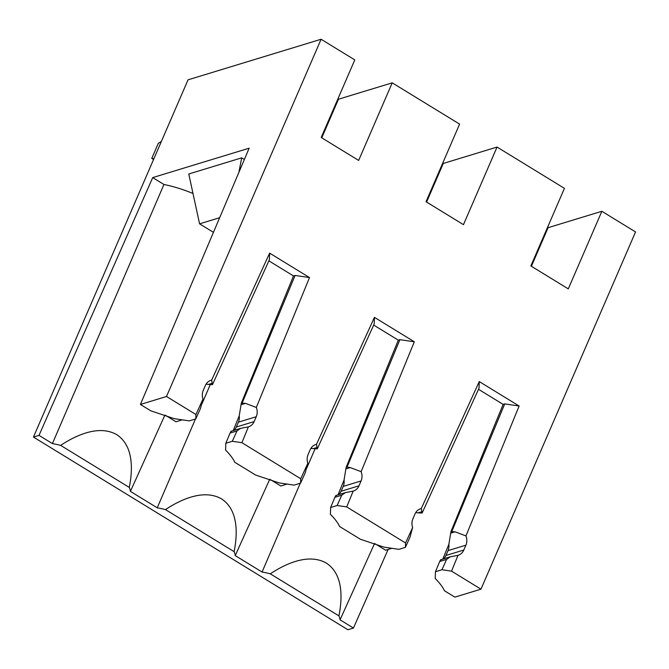<?xml version="1.0" encoding="UTF-8"?>
<svg xmlns="http://www.w3.org/2000/svg" width="669" height="669" viewBox="0 0 669 669"><rect width="100%" height="100%" fill="white"/><g stroke="black" fill="none" stroke-linecap="round" stroke-linejoin="round"><path stroke-width="1" d="M415.675 512.655L422.106 513.09L479.029 388.154L479.263 381.581L519.136 406.016L504.727 403.9L503.13 404.385L478.511 389.299M336.039 495.461L345.355 492.627L341.767 495.194L337.126 505.513L330.637 507.495L330.394 514.285C334.759 518.626 337.837 522.706 339.635 526.528L360.457 539.281L384.031 547.15L398.916 549.333L405.414 547.351L405.565 542.977L412.622 527.523L410.047 537.031L405.414 547.351M422.106 513.09L421.286 508.549L479.263 381.581M206.044 384.198L212.466 384.642L269.398 259.706L269.632 253.133L309.504 277.56L295.088 275.452L293.49 275.937L268.871 260.851M60.636 445.37C77.102 434.524 99.472 424.815 116.724 434.641C133.256 445.512 133.031 468.802 129.293 487.433L60.636 445.37A58.655 20.396 -156.6 0 0 52.416 443.589L163.947 184.485L152.708 177.594L249.152 148.192L140.406 404.452L150.818 410.833L174.4 418.702L189.285 420.876L195.774 418.903L195.933 414.521L202.991 399.067L200.416 408.575L195.774 418.903M212.466 384.642L211.655 380.092L269.632 253.133M547.551 227.343L548.103 227.686L601.857 211.287L568.282 288.883L530.851 265.944L564.427 188.349L497.042 147.063L463.466 224.659L426.028 201.72L459.603 124.125L392.226 82.839L358.651 160.426L321.212 137.488L354.787 59.901L321.095 39.254L166.506 396.491L140.406 404.452M548.103 227.686L531.395 266.279M442.736 163.119L443.279 163.453L426.579 202.055M443.279 163.453L497.042 147.063M337.912 98.895L338.464 99.229L321.764 137.831M338.464 99.229L392.226 82.839M338.932 615.89L270.276 573.818C286.733 562.98 309.111 553.263 326.355 563.097C342.896 573.969 342.662 597.25 338.932 615.89A58.655 20.396 -156.6 0 1 339.434 617.178A58.655 20.396 -156.6 0 1 340.053 619.829L374.523 543.571M440.854 559.694L450.178 556.851L446.583 559.418L441.95 569.737L435.452 571.719L439.7 561.517C440.545 559.752 441.022 559.2 441.13 559.861M421.286 508.549A11.273 9.784 73 0 0 420.684 508.708A11.273 9.784 73 0 0 414.989 513.984L412.89 518.835A11.273 9.784 73 0 0 412.622 527.523M443.53 558.874A11.273 9.784 73 0 0 445.939 555.471L448.038 550.62L465.9 545.176A11.273 9.784 73 0 0 465.959 535.919L455.096 531.805L450.939 531.621L503.138 404.385M451.876 531.337L504.727 403.9M450.178 556.851L458.006 555.329A11.273 9.784 73 0 0 458.106 555.303A11.273 9.784 73 0 0 463.801 550.027L445.939 555.471M448.038 550.62A11.273 9.784 73 0 0 448.857 544.315L450.939 531.621M442.803 559.1L448.857 544.315M465.959 535.919L519.136 406.016M465.9 545.176L463.801 550.027M458.006 555.329L451.533 571.142L441.95 569.737M435.452 571.719L435.218 578.509C439.575 582.85 442.652 586.93 444.45 590.752L454.861 597.133L480.961 589.172L635.55 231.934L601.857 211.287M388.129 549.45L353.458 628.049L340.053 619.829M270.276 573.818A58.655 20.396 -156.6 0 0 262.056 572.037L300.264 483.227M306.728 468.2L315.015 448.958M234.108 551.657L165.46 509.594C181.918 498.756 204.288 489.039 221.539 498.873C238.072 509.745 237.846 533.026 234.108 551.657A58.655 20.396 -156.6 0 1 234.618 552.954A58.655 20.396 -156.6 0 1 235.229 555.605L269.707 479.347M330.637 507.495L334.885 497.293C335.729 495.528 336.206 494.976 336.315 495.637M310.859 448.431L317.29 448.866L316.47 444.316A11.273 9.784 73 0 0 315.868 444.484A11.273 9.784 73 0 0 310.165 449.76L308.075 454.602A11.273 9.784 73 0 0 307.807 463.299L305.231 472.807L300.59 483.127L294.101 485.109L279.216 482.926L255.642 475.057L234.811 462.296C233.013 458.474 229.935 454.393 225.578 450.061L225.821 443.263L230.061 433.069C230.914 431.296 231.39 430.744 231.499 431.413M399.911 339.676L398.314 340.161L346.124 467.397L347.06 467.113L399.911 339.676L414.32 341.784L361.143 471.687L350.28 467.581L347.06 467.113M345.355 492.627L353.19 491.105A11.273 9.784 73 0 0 353.282 491.079A11.273 9.784 73 0 0 358.985 485.803L341.123 491.247A11.273 9.784 73 0 1 338.715 494.65M337.987 494.868L344.042 480.091A11.273 9.784 73 0 1 343.222 486.396L341.123 491.247M343.222 486.396L361.076 480.952A11.273 9.784 73 0 0 361.143 471.687M344.042 480.091L346.124 467.397M361.076 480.952L358.985 485.803M373.695 325.075L398.314 340.161M353.19 491.105L346.718 506.918L337.126 505.513M300.59 483.127L300.749 478.753L307.807 463.299M262.056 572.037L235.229 555.605M165.46 509.594A58.655 20.396 -156.6 0 0 157.24 507.813L195.448 419.003M201.913 403.976L210.2 384.734M52.416 443.589L39.011 435.368L152.708 177.594M231.223 431.237L240.539 428.394L236.951 430.97L232.31 441.289L225.821 443.263M211.655 380.092A11.273 9.784 73 0 0 211.044 380.251A11.273 9.784 73 0 0 205.35 385.528L203.251 390.378A11.273 9.784 73 0 0 202.991 399.067M233.899 430.426A11.273 9.784 73 0 0 236.308 427.023L238.407 422.172L256.26 416.728A11.273 9.784 73 0 0 256.319 407.463L245.464 403.357L241.308 403.164L293.499 275.937M242.245 402.88L295.088 275.452M240.539 428.394L248.375 426.881A11.273 9.784 73 0 0 248.467 426.847A11.273 9.784 73 0 0 254.161 421.579L236.308 427.023M238.407 422.172A11.273 9.784 73 0 0 239.218 415.859L241.308 403.164M233.172 430.644L239.218 415.859M256.319 407.463L309.504 277.56M256.26 416.728L254.161 421.579M248.375 426.881L241.902 442.694L232.31 441.289M157.24 507.813L130.413 491.381L164.892 415.123M130.413 491.381A58.655 20.396 -156.6 0 0 129.803 488.73A58.655 20.396 -156.6 0 0 129.293 487.433M192.998 193.475A63.873 22.211 -156.6 0 0 163.947 184.485M353.458 628.049L347.905 629.746L33.45 437.066L188.039 79.828L321.095 39.254M39.011 435.368L33.45 437.066M166.506 396.491L195.933 414.521M241.902 442.694L300.749 478.753M316.47 444.316L374.448 317.357L414.32 341.784M346.718 506.918L405.565 542.977M451.533 571.142L480.961 589.172M219.649 217.718L199.571 223.839L213.444 232.335M244.361 159.49L241.685 157.851L238.892 172.359M241.685 157.851L188.775 173.99L199.571 223.839M374.214 323.93L374.448 317.357M317.29 448.866L374.197 323.955M153.569 159.498L151.788 158.402L158.277 143.4L161.413 141.351M153.837 158.871L151.788 158.402M182.261 419.848L175.989 421.763L165.486 415.332M287.076 484.072L280.804 485.987L270.301 479.556M391.892 548.304L385.62 550.211L375.125 543.78M446.583 559.418L439.7 561.517M422.156 511.618L417.941 512.906M450.889 533.093L455.096 531.805M341.767 495.194L334.885 497.293M317.34 447.394L313.125 448.682M346.065 468.869L350.28 467.581M236.951 430.97L230.061 433.069M212.525 383.17L208.31 384.458M241.25 404.636L245.464 403.357"/></g></svg>
